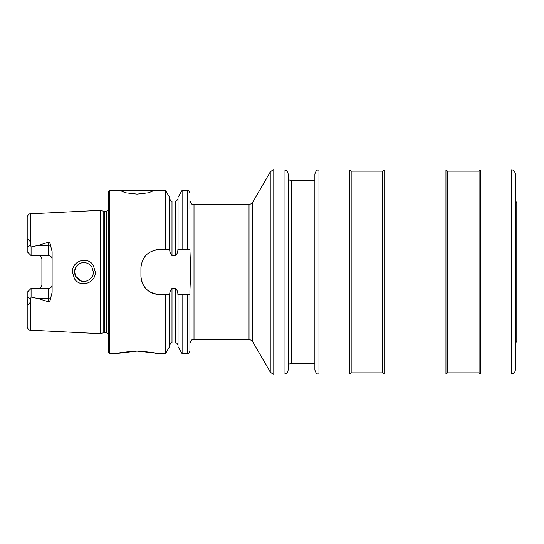 <?xml version="1.0" encoding="UTF-8"?>
<svg xmlns="http://www.w3.org/2000/svg" width="544" height="544" viewBox="0 0 544 544"><rect width="100%" height="100%" fill="white"/><g stroke="black" fill="none" stroke-linecap="round" stroke-linejoin="round"><path stroke-width="0.82" d="M93.35 265.465L95.261 272C95.887 283.186 79.948 288.266 74.378 278.562L72.461 272C71.828 260.746 87.876 255.775 93.35 265.465M93.35 272L91.78 266.791C89.903 263.84 84.653 261.412 81.226 263.017C79.438 263.459 77.84 264.588 76.418 266.397C75.052 268.471 74.44 270.334 74.569 272L76.153 277.222C79.363 281.024 82.79 282.302 86.435 281.058C91.12 279.167 93.425 276.148 93.35 272M137.04 194.126L125.487 192.8L120.707 190.781L123.121 190.332L137.04 190.713L150.967 190.332L153.374 190.781L148.6 192.8L137.04 194.126M284.043 374.088L284.043 169.912C286.525 170.156 287.885 171.516 288.13 173.998L288.13 370.002C287.885 372.484 286.525 373.844 284.043 374.088L273.775 374.088L273.775 169.912C273.856 169.334 272.68 170.014 270.239 171.958L270.239 372.042L252.559 341.421L252.559 202.579L270.239 171.958M516.8 202.912L515.372 200.559L516.8 202.912L516.8 341.088L515.372 343.441L516.8 341.088M153.932 352.859L137.04 351.077C149.45 351.948 156.257 352.818 157.461 353.668C156.257 352.818 149.45 351.948 137.04 351.077C124.644 351.948 117.837 352.811 116.627 353.668C117.817 352.818 124.624 351.954 137.04 351.077L118.191 353.294M50.436 245.058A3.672 1.258 0 0 1 48.436 245.262L48.436 255.564C50.708 255.823 51.932 257.047 52.108 259.236A3.672 3.672 0 0 0 48.436 255.564L31.076 255.564L31.076 246.935L38.692 245.262L48.436 242.236C49.674 242.699 50.347 243.637 50.436 245.058L52.108 251.607L52.108 292.393L50.436 298.942A3.672 1.258 0 0 0 48.436 298.738L48.436 301.764C49.674 301.301 50.347 300.363 50.436 298.942M83.803 281.391L80.94 280.894M80.927 280.888L78.955 279.949M78.35 279.534L76.323 277.467M76.316 277.454L75.038 274.938M75.004 274.836L74.623 273.034M75.582 276.243L81.083 280.942M108.46 272L108.46 191.556L109.684 190.332L109.684 353.668L108.46 352.444L108.46 272M100.293 272L100.293 210.324L103.788 211.262L103.788 332.738L100.293 333.676L100.293 272M189.924 294.46L189.924 351.22L189.924 290.55L190.74 272L189.924 249.54L177.895 249.54C177.888 251.96 177.12 253.953 175.59 255.524L171.999 255.524C170.462 253.939 169.694 251.947 169.694 249.54L159.297 249.54C148.124 250.628 142.004 256.748 140.923 267.913L140.923 276.087C141.984 287.232 148.104 293.352 159.297 294.46L169.694 294.46C169.701 292.046 170.469 290.047 171.999 288.476L175.59 288.476C177.12 290.047 177.888 292.04 177.895 294.46L189.924 294.46M52.108 284.764A3.672 3.672 0 0 1 48.436 288.436C50.708 288.177 51.932 286.953 52.108 284.764A3.672 3.672 0 0 1 48.436 288.436L31.076 288.436L27.2 292.312L27.2 298.486L27.941 304.81C29.308 304.45 30.097 303.083 30.301 300.716L31.076 297.065L38.692 298.738L48.436 301.764M38.223 255.564C40.501 255.823 41.725 257.047 41.902 259.236L41.902 284.764C41.725 286.953 40.501 288.177 38.223 288.436M31.076 255.564L27.2 251.688L27.2 245.514L27.941 239.19C29.308 239.55 30.097 240.917 30.301 243.284L31.076 246.935M165.485 249.54L165.485 190.332L150.967 190.332M169.544 294.46L169.544 346.63L165.485 353.668L165.485 294.46M155.876 353.287L154.013 352.872M30.301 300.716L30.301 330.167C29.573 329.48 29.029 331.595 27.2 326.903L27.2 298.486M27.2 245.514L27.2 217.097C29.029 212.405 29.573 214.52 30.301 213.833L100.293 210.324M169.544 249.54L169.544 197.37L165.485 190.332M178.038 249.54L178.038 197.37L182.104 190.332L182.104 249.54M252.559 341.421C252.98 341.068 251.804 340.388 249.023 339.374L194.004 339.374L194.004 204.626C192.78 203.837 191.848 206.108 189.924 200.539L189.924 209.277M187.476 294.46L187.476 353.668L182.104 353.668L178.038 346.63L178.038 294.46M182.104 353.668L182.104 294.46M190.291 261.793L189.924 253.626M78.608 264.282L76.337 266.512L74.596 271.272M162.772 249.54L159.297 249.54A18.374 18.374 0 0 0 155.7 249.9M141.284 264.309A18.374 18.374 0 0 0 140.923 267.913M140.923 276.087A18.374 18.374 0 0 0 159.297 294.46M31.076 288.436L31.076 297.065M314.874 173.998L314.874 370.002C316.819 375.584 317.75 373.3 318.961 374.088L318.961 169.912C317.737 170.741 316.887 168.327 314.874 173.998L314.874 199.811M318.961 169.912L349.588 169.912L349.588 374.088L351.166 372.858L382.711 372.858L384.295 374.088L445.951 374.088L447.535 372.858L479.08 372.858L480.665 374.088L511.285 374.088L513.284 373.565C513.053 373.517 514.658 373.612 515.372 370.002L515.372 173.998C516.317 174.461 513.414 168.932 511.285 169.912L511.285 374.088M349.588 169.912L351.166 171.142L382.711 171.142L384.295 169.912L384.295 374.088M384.295 169.912L445.951 169.912L445.951 374.088M445.951 169.912L447.535 171.142L479.08 171.142L480.665 169.912L480.665 374.088M314.874 180.635L291.394 180.635L291.394 363.365C289.415 363.562 288.32 364.65 288.13 366.636M249.023 339.374L249.023 204.626L194.004 204.626M108.46 333.751L106.42 332.656L106.42 211.344L103.788 211.262M106.42 332.656L104.428 332.656L104.428 211.344M30.301 243.284L30.301 213.833M171.999 255.524L171.999 201.049C171.598 201.749 170.782 200.933 169.544 198.601M175.59 255.524L175.59 201.049L171.999 201.049M187.476 249.54L187.476 190.332L182.104 190.332M175.59 288.476L175.59 342.951L171.999 342.951L171.999 288.476M38.692 245.262L48.436 245.262L48.436 242.236M30.675 245.398L27.2 246.588M30.675 298.602L27.2 297.412M48.436 288.436L48.436 298.738L38.692 298.738M351.166 171.142L351.166 372.858M382.711 171.142L382.711 372.858M447.535 171.142L447.535 372.858M479.08 171.142L479.08 372.858M284.043 169.912L273.775 169.912M104.428 332.656L103.788 332.738M194.004 339.374C192.8 340.156 191.869 337.878 189.924 343.461M123.121 190.332L109.684 190.332M165.485 353.668L157.461 353.668M116.627 353.668L109.684 353.668M30.301 330.167L100.293 333.676M175.59 201.049C176.004 201.749 176.82 200.926 178.038 198.601M187.476 190.332C187.884 189.632 188.7 190.454 189.924 192.78M171.999 342.951C171.591 342.251 170.775 343.067 169.544 345.399M175.59 342.951C176.106 343.414 176.644 341.856 178.038 345.399M187.476 353.668C187.884 354.368 188.7 353.546 189.924 351.22M106.42 211.344L108.46 210.249M252.559 202.579C252.98 202.932 251.804 203.612 249.023 204.626M273.775 374.088C273.856 374.666 272.68 373.986 270.239 372.042M291.394 363.365L314.874 363.365M291.394 180.635C289.415 180.438 288.32 179.35 288.13 177.364M318.961 374.088L349.588 374.088M480.665 169.912L511.285 169.912"/></g></svg>
